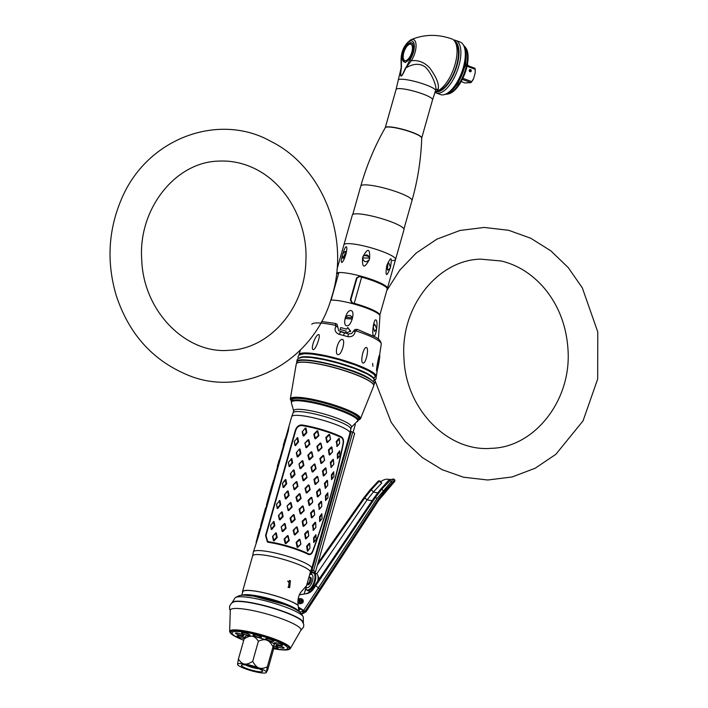 <?xml version="1.0" encoding="UTF-8"?>
<svg xmlns="http://www.w3.org/2000/svg" width="708" height="708" viewBox="0 0 708 708"><rect width="100%" height="100%" fill="white"/><g stroke="black" fill="none" stroke-linecap="round" stroke-linejoin="round"><path stroke-width="1.06" d="M303.316 622.934A37.108 6.248 -164.2 0 0 284.758 612.208A37.108 6.248 -164.2 0 0 232.029 602.756M243.906 595.233A30.002 5.053 15.8 0 1 283.881 603.862A30.002 5.053 15.8 0 1 297.139 610.296M273.607 648.767A28.895 4.867 -164.2 0 0 287.492 648.732A28.895 4.867 -164.2 0 0 273.2 639.828A28.895 4.867 15.8 0 0 231.994 633.032L231.817 630.766M243.729 640.298A28.895 4.867 15.8 0 1 231.994 633.032M244.304 638.448A4.345 0.735 15.8 0 1 239.242 637.2A4.345 0.735 15.8 0 1 237.074 635.908A4.345 0.735 15.8 0 1 243.26 636.979A4.345 0.735 15.8 0 1 244.667 637.589M237.64 634.474A4.345 0.735 15.8 0 1 235.472 633.182A4.345 0.735 15.8 0 1 241.658 634.253A4.345 0.735 15.8 0 1 243.826 635.545A4.345 0.735 15.8 0 1 237.64 634.474M243.738 634.129A4.345 0.735 15.8 0 1 241.57 632.837A4.345 0.735 15.8 0 1 247.756 633.899A4.345 0.735 15.8 0 1 249.924 635.2A4.345 0.735 15.8 0 1 243.738 634.129M255.216 636.297A4.345 0.735 15.8 0 1 253.048 634.996A4.345 0.735 15.8 0 1 259.234 636.067A4.345 0.735 15.8 0 1 261.402 637.359A4.345 0.735 15.8 0 1 255.216 636.297M267.686 640.147A4.345 0.735 15.8 0 1 265.518 638.846A4.345 0.735 15.8 0 1 271.704 639.917A4.345 0.735 15.8 0 1 273.872 641.209A4.345 0.735 15.8 0 1 267.686 640.147M276.377 644.209A4.345 0.735 15.8 0 1 274.208 642.908A4.345 0.735 15.8 0 1 280.403 643.979A4.345 0.735 15.8 0 1 282.572 645.271A4.345 0.735 15.8 0 1 276.377 644.209M277.987 646.935A4.345 0.735 15.8 0 1 275.819 645.634A4.345 0.735 15.8 0 1 282.005 646.705A4.345 0.735 15.8 0 1 284.174 648.006A4.345 0.735 15.8 0 1 277.987 646.935M274.049 646.448A4.345 0.735 15.8 0 1 275.908 647.05A4.345 0.735 15.8 0 1 278.076 648.351A4.345 0.735 15.8 0 1 273.775 647.891M245.225 636.58L245.526 636.288A15.001 2.531 15.8 0 1 252.322 636.288C254.349 636.474 256.367 638.138 258.376 641.271L252.694 661.352C254.765 665.086 256.845 667.272 258.924 667.901A15.001 2.531 15.8 0 1 266.429 672.202A15.001 2.531 15.8 0 1 266.279 672.6A15.001 2.531 15.8 0 1 259.482 672.6A15.001 2.531 15.8 0 1 245.039 668.688A15.001 2.531 15.8 0 1 237.552 664.476A15.001 2.531 15.8 0 1 237.534 664.387A15.001 2.531 15.8 0 1 244.481 663.998A15.001 2.531 15.8 0 1 258.924 667.901C260.951 668.803 263.748 668.44 267.323 666.821L266.279 672.6M257.101 668.007A11.054 1.859 15.8 0 1 262.544 670.954A11.054 1.859 15.8 0 1 257.969 671.538A11.054 1.859 15.8 0 1 246.862 668.591A11.054 1.859 15.8 0 1 241.587 665.024A11.054 1.859 15.8 0 1 257.101 668.007M259.039 668.786A8.682 1.46 15.8 0 1 248.596 666.281A8.682 1.46 -164.2 0 1 245.711 665.016M266.429 672.202L267.695 669.954L273.376 649.873L274.27 644.492L273.005 646.74L267.323 666.821M258.376 641.271C261.96 639.651 264.765 639.297 266.766 640.2C268.863 640.837 270.943 643.014 273.005 646.74M245.375 636.687L244.11 638.935C247.641 636.704 250.375 635.828 252.322 636.288A15.001 2.531 15.8 0 1 266.766 640.2A15.001 2.531 15.8 0 1 274.253 644.413A15.001 2.531 15.8 0 1 274.253 644.422L274.27 644.492M244.11 638.935L238.428 659.015C240.437 662.148 242.455 663.812 244.481 663.998C246.428 664.458 249.163 663.582 252.694 661.352M237.552 664.476L238.428 659.015M280.625 649.652A30.71 5.177 -164.2 0 0 285.89 649.838A30.71 5.177 15.8 0 0 289.501 648.493A30.71 5.177 15.8 0 0 267.925 637.156A30.71 5.177 15.8 0 0 234.012 630.447A30.71 5.177 -164.2 0 0 230.401 631.766A30.71 5.177 -164.2 0 0 237.348 637.412M229.649 631.695L230.286 610.154A36.71 6.186 15.8 0 1 234.622 608.482A36.71 6.186 15.8 0 1 275.421 616.588A36.71 6.186 15.8 0 1 300.927 630.147L290.183 648.82A31.541 5.319 15.8 0 0 269.359 637.182A31.541 5.319 15.8 0 0 233.374 629.908A31.541 5.319 15.8 0 0 229.649 631.695L231.463 634.076L234.472 636.041L242.145 639.643M287.625 581.144A3.549 3.151 -93.3 0 1 288.006 587.206M288.528 587.463L289.262 580.542L290.43 580.719L289.669 587.64L288.528 587.463M350.796 429.26L351.451 426.977A30.002 5.053 -164.2 0 0 330.415 415.906A30.002 5.053 -164.2 0 0 297.236 409.33A30.002 5.053 -164.2 0 0 293.714 410.64L293.085 412.853M350.832 428.844L350.832 428.8A30.002 5.053 -164.2 0 0 328.662 417.791A30.002 5.053 -164.2 0 0 296.608 411.578A30.002 5.053 -164.2 0 0 293.094 412.844M298.909 611.482L298.121 605.225A30.002 5.053 -164.2 0 0 273.022 595.074A30.002 5.053 -164.2 0 0 246.003 590.384A30.002 5.053 -164.2 0 0 242.481 591.693L252.614 555.895A30.002 5.053 15.8 0 1 256.137 554.594A30.002 5.053 15.8 0 1 288.191 560.807A30.002 5.053 15.8 0 1 310.361 571.816L310.396 571.905M298.121 605.225C297.395 598.977 298.803 594.065 302.334 590.507L306.52 585.746L310.449 571.869M304.174 594.003L306.467 585.914M289.413 605.49L289.262 606.03M274.624 600.145L274.607 600.738M242.481 591.693A30.002 5.053 -164.2 0 0 242.587 592.481M294.909 608.243A11.054 9.788 86.7 0 0 298.316 610.871M280.545 602.658A11.054 9.788 -93.3 0 1 280.483 602.039M311.29 571.922A6.319 1.062 -164.2 0 0 315.423 572.064L354.62 433.544A6.319 1.062 -164.2 0 0 352.752 432.181L351.23 431.499L312.033 570.02A3.947 0.664 15.8 0 1 311.272 569.63M350.442 431.084A3.947 0.664 -164.2 0 0 351.23 431.499M315.423 572.064A6.319 1.062 -164.2 0 0 313.547 570.701L312.033 570.02M311.918 571.321L310.98 570.471M241.782 595.322L242.782 591.773A29.683 5 15.8 0 1 285.094 599.074A29.683 5 15.8 0 1 297.935 605.243M298.564 611.234A29.683 5 -164.2 0 0 283.908 603.269A29.683 5 -164.2 0 0 242.207 595.286M299.555 608.446A29.683 5 15.8 0 1 298.696 608.871M299.041 611.013L299.732 608.553M245.738 595.145A29.683 5 15.8 0 1 245.048 594.676M265.987 535.54L295.652 430.712C296.802 427.225 298.82 425.508 301.679 425.561A30.311 5.106 15.8 0 1 341.283 437.562C342.973 438.686 343.53 440.81 342.973 443.943C335.371 481.325 325.291 516.946 312.741 550.797C311.662 553.497 310.21 554.488 308.405 553.771A30.311 5.106 15.8 0 0 268.801 541.77L267.659 541.408L265.987 535.54M309.139 554.019L308.405 553.771L308.122 554.32M339.867 455.748L339.654 450.784L337.371 453.863L337.424 458.66L339.867 455.748M328.459 449.943L329.158 454.793L329.707 455.014L332.512 451.996L331.937 447.137L331.388 446.916L328.459 449.943L329.14 450.129L331.273 447.943L331.831 448.164L331.937 447.137M318.034 450.89L318.689 451.093L322.007 447.66L320.919 443.217L320.264 443.013L316.901 446.474L318.034 450.89L317.653 446.226L317.007 446.102M304.989 442.942L305.865 447.571L306.52 447.73L309.874 444.155L308.847 439.854L308.192 439.686L304.989 442.942L307.812 440.65L308.484 440.819L308.847 439.854M294.431 441.181L294.988 445.527L295.537 445.598L298.555 441.765L297.758 437.721L294.431 441.181L297.758 437.721M333.928 476.714L333.725 471.749L331.441 474.829L331.494 479.626L333.928 476.714M322.529 470.909L323.229 475.758L323.768 475.98L326.574 472.962L325.999 468.103L325.459 467.882L322.529 470.909L323.202 471.094L325.335 468.908L325.892 469.13L325.999 468.103M312.104 471.855L312.759 472.059L316.078 468.625L314.989 464.183L314.334 463.979L310.971 467.439L312.104 471.855L311.715 467.191L311.077 467.068M299.059 463.908L299.926 468.537L300.59 468.696L303.829 465.483L302.918 460.82L302.254 460.651L299.059 463.908L301.882 461.616L302.546 461.784L302.918 460.82M288.501 462.147L289.059 466.492L289.599 466.563L292.625 462.731L291.829 458.687L288.501 462.147L291.829 458.687M327.999 497.68L327.795 492.715L325.503 495.795L325.565 500.591L327.999 497.68M316.591 491.874L317.29 496.724L317.839 496.945L320.644 493.927L320.069 489.069L319.52 488.847L316.591 491.874L317.272 492.06L319.405 489.874L319.963 490.095L320.069 489.069M306.166 492.821L306.829 493.025L310.148 489.591L309.051 485.148L308.396 484.945L305.033 488.405L306.166 492.821L305.785 488.157L305.139 488.033M293.13 484.874L293.997 489.502L294.652 489.662L297.9 486.449L296.979 481.785L296.325 481.617L293.13 484.874L295.944 482.582L296.617 482.75L296.979 481.785M282.563 483.113L283.129 487.458L283.669 487.529L286.696 483.697L285.899 479.652L285.351 479.582L282.563 483.113L285.899 479.652M322.069 518.645L321.857 513.681L319.574 516.76L319.627 521.557L322.069 518.645M310.662 512.84L311.361 517.69L311.909 517.911L314.706 514.893L314.14 510.034L313.591 509.813L310.662 512.84L311.343 513.026L313.476 510.84L314.033 511.061L314.14 510.034M300.236 513.787L300.891 513.99L304.21 510.556L303.121 506.114L302.466 505.91L299.103 509.371L300.236 513.787L299.856 509.123L299.21 508.999M287.191 505.839L288.067 510.468L288.722 510.627L292.077 507.052L291.05 502.751L290.395 502.583L287.191 505.839L290.014 503.547L290.687 503.715L291.05 502.751M276.633 504.078L277.191 508.424L277.731 508.494L280.757 504.662L279.961 500.618L276.633 504.078L279.961 500.618M316.131 539.611L315.927 534.646L313.644 537.726L313.697 542.523L316.131 539.611M304.723 533.805L305.431 538.655L305.971 538.876L308.776 535.859L308.201 531L307.661 530.779L304.723 533.805L305.405 533.991L307.538 531.805L308.095 532.027L308.201 531M294.307 534.752L294.962 534.956L298.28 531.522L297.192 527.079L296.537 526.876L293.174 530.336L294.307 534.752L293.917 530.088L293.28 529.965M281.262 526.805L282.129 531.434L282.793 531.593L286.032 528.38L285.112 523.716L284.457 523.548L281.262 526.805L284.085 524.513L284.749 524.681L285.112 523.716M270.704 525.044L271.261 529.389L271.801 529.46L274.828 525.628L274.031 521.584L270.704 525.044L274.031 521.584M336.273 441.438L337.141 446.491L339.628 443.447L339.371 438.615L338.92 438.402L336.273 441.438L336.928 441.642L338.849 439.447L339.309 439.659L339.371 438.615M306.874 432.685L305.971 428.145L305.36 428.021L302.219 431.791L303.13 435.898L303.75 436.022L306.874 432.685L306.201 432.491L303.918 434.916L303.289 434.8L303.13 435.898M318.857 435.694L317.804 430.942L317.14 430.765L313.75 434.305L314.91 438.641L315.573 438.818L318.857 435.694L318.273 435.482L315.874 437.748L315.184 437.562L314.325 434.402L316.839 431.721L317.52 431.907L317.804 430.942M330.432 439.5L329.609 434.65L328.999 434.429L325.857 437.464L326.769 442.305L327.379 442.527L330.432 439.5L327.795 441.491L327.176 441.27L326.769 442.305M330.344 462.404L331.211 467.457L333.804 464.032L333.441 459.58L332.99 459.368L330.344 462.404M300.944 453.651L300.042 449.111L299.431 448.987L296.289 452.757L297.201 456.864L297.811 456.987L300.944 453.651L300.263 453.456L297.979 455.881L297.36 455.766L297.201 456.864M312.927 456.66L311.874 451.908L311.201 451.731L307.821 455.271L308.971 459.607L309.644 459.784L312.927 456.66L312.343 456.448L309.936 458.713L309.254 458.527L308.502 454.978L310.909 452.686L311.591 452.872L311.874 451.908M324.503 460.465L323.68 455.616L323.069 455.394L319.928 458.43L320.839 463.271L321.45 463.492L324.503 460.465L321.866 462.457L321.237 462.235L320.839 463.271M324.406 483.369L325.282 488.423L327.76 485.378L327.503 480.546L327.052 480.334L324.406 483.369L325.06 483.573L326.981 481.378L327.45 481.59L327.503 480.546M295.006 474.617L294.112 470.077L293.501 469.953L290.351 473.723L291.271 477.829L291.882 477.953L295.006 474.617M306.989 477.626L305.945 472.873L305.272 472.696L301.989 475.856L303.042 480.573L303.714 480.75L306.989 477.626L306.405 477.413L304.006 479.679L303.325 479.493L303.042 480.573M318.573 481.431L317.75 476.581L317.131 476.36L313.989 479.396L314.901 484.237L315.52 484.458L318.573 481.431L315.936 483.422L315.308 483.201L314.901 484.237M318.476 504.335L319.343 509.388L321.83 506.344L321.574 501.512L321.122 501.299L318.476 504.335L319.131 504.538L321.051 502.344L321.512 502.556L321.574 501.512M289.076 495.582L288.174 491.042L287.563 490.918L284.421 494.688L285.333 498.795L285.944 498.919L289.076 495.582L288.404 495.388L286.12 497.812L285.492 497.697L285.333 498.795M301.059 498.591L300.006 493.839L299.334 493.662L295.953 497.202L297.112 501.538L297.776 501.715L301.059 498.591L300.475 498.379L298.068 500.645L297.387 500.459L296.528 497.299L299.041 494.618L299.723 494.804L300.006 493.839M312.635 502.397L311.812 497.547L311.201 497.326L308.06 500.361L308.971 505.202L309.582 505.424L312.635 502.397L309.998 504.388L309.378 504.167L308.732 500.529L308.06 500.361M312.547 525.301L313.414 530.354L315.892 527.31L315.644 522.477L315.184 522.265L312.547 525.301M283.147 516.548L282.244 512.008L281.634 511.884L278.483 515.654L279.403 519.76L280.014 519.884L283.147 516.548L282.465 516.353L280.182 518.778L279.563 518.663L279.403 519.76M295.13 519.557L294.077 514.805L293.404 514.628L290.023 518.168L291.174 522.504L291.846 522.681L295.13 519.557L294.537 519.345L292.139 521.61L291.457 521.424L290.705 517.875L293.112 515.583L293.793 515.769L294.077 514.805M306.706 523.362L305.883 518.513L305.263 518.291L302.13 521.327L303.042 526.168L303.652 526.389L306.706 523.362L304.068 525.354L303.44 525.132L302.803 521.495L302.13 521.327M306.608 546.266L307.476 551.32L309.962 548.275L309.706 543.443L309.254 543.231L306.608 546.266L307.263 546.47L309.184 544.275L309.653 544.487L309.706 543.443M277.209 537.514L276.315 532.974L275.704 532.85L272.553 536.62L273.474 540.726L274.084 540.85L277.209 537.514M289.191 540.523L288.138 535.77L287.475 535.593L284.085 539.133L285.244 543.47L285.917 543.647L289.191 540.523L288.607 540.31L286.209 542.576L285.528 542.39L284.775 538.841L287.174 536.549L287.855 536.735L288.138 535.77M300.767 544.328L299.944 539.478L299.334 539.257L296.192 542.293L297.103 547.134L297.723 547.355L300.767 544.328L298.139 546.319L297.51 546.098L297.103 547.134M259.553 529.053L256.084 542.487A30.311 5.106 -164.2 0 0 256.066 542.611M256.084 542.487L258.438 535.965L288.103 431.137L288.979 426.216L285.545 438.341M259.146 533.947L258.562 534.894M265.084 512.981L264.491 513.928M271.014 492.016L270.421 492.963M276.943 471.05L276.359 471.997M274.713 478.927L274.704 477.838M282.881 450.084L282.288 451.031M259.579 530.106L259.588 528.947M261.243 523.106L261.792 522.283M265.482 508.087L260.641 525.584M260.526 525.964L261.022 525.593M260.916 525.964L259.606 530.053M265.509 509.14L265.527 507.981M267.173 502.14L267.73 501.317M271.412 487.122L266.571 504.618M266.465 504.999L266.951 504.627M266.845 504.999L265.535 509.087M272.394 484.033L271.456 487.015M273.111 481.175L273.66 480.351M273.704 480.245L272.5 483.653M277.35 466.156L278.324 463.067M273.686 480.272L277.377 467.209M277.386 466.041L279.589 459.386M279.633 459.28L278.819 462.696M278.713 463.067L277.403 467.156M283.28 445.19L284.262 442.102M279.616 459.306L283.315 446.244M283.315 445.075L285.528 438.42M285.563 438.314L284.749 441.73M284.643 442.102L283.342 446.19M252.606 555.93L253.393 551.983A30.311 5.106 15.8 0 1 253.411 551.913A30.311 5.106 15.8 0 1 283.129 555.019A30.311 5.106 15.8 0 1 311.777 568.126L350.044 432.907A30.311 5.106 -164.2 0 0 321.582 419.853A30.311 5.106 -164.2 0 0 291.696 416.631A30.311 5.106 -164.2 0 0 291.669 416.693L289.165 425.588M295.634 430.783L295.227 430.676C296.493 426.809 298.696 424.906 301.856 424.959A30.311 5.106 15.8 0 1 341.46 436.969L341.176 437.509M295.227 430.676L265.571 535.505L267.376 541.974L268.633 542.363A30.311 5.106 15.8 0 1 308.237 554.373C310.228 555.16 311.803 554.063 312.971 551.072C325.423 517.132 335.521 481.44 343.265 444.005C343.911 440.553 343.309 438.208 341.46 436.969M308.237 554.373L309.042 554.647M253.411 551.913L258.588 535.903L288.245 431.075L289.13 425.685A30.311 5.106 -164.2 0 0 289.165 426.145M265.571 535.505L266.084 535.593M339.654 450.784L339.628 451.846L337.973 454.085L337.371 453.863M339.628 451.846L339.867 455.633L337.424 458.66M337.265 454.244L337.973 454.085M337.858 454.465L337.973 457.687M328.353 450.315L329.025 450.518L329.618 453.775L329.158 454.793M329.707 455.014L330.176 454.005L329.618 453.775M330.176 454.005L332.512 451.996M332.344 451.43L331.831 448.164M331.388 446.916L331.273 447.943M318.689 451.093L319.051 450.04L321.405 447.819L321.901 448.031M322.007 447.66L321.405 447.819M321.512 447.429L320.919 443.217M320.264 443.013L320.034 443.996L320.697 444.199M320.034 443.996L317.653 446.226M319.051 450.04L318.379 449.828M316.901 446.474L317.538 446.615M304.882 443.314L306.095 446.456L305.865 447.571M306.52 447.73L306.768 446.624L306.095 446.456M306.768 446.624L309.122 444.305L309.759 444.518M309.874 444.155L309.122 444.305M309.237 443.925L308.484 440.819M308.192 439.686L307.812 440.65M294.324 441.553L294.988 445.527M295.537 445.598L295.643 444.491L297.776 441.969L298.449 442.137M298.555 441.765L297.776 441.969M297.882 441.58L297.298 438.65M295.643 444.491L295.094 444.412M297.218 437.65L296.749 438.571M333.725 471.749L333.698 472.811L332.034 475.05L331.441 474.829M333.698 472.811L333.937 476.599L331.494 479.626M331.335 475.21L332.034 475.05M331.928 475.431L332.043 478.652M322.423 471.28L323.096 471.484L323.689 474.741L323.229 475.758M323.768 475.98L324.246 474.971L323.689 474.741M324.246 474.971L326.574 472.962M326.415 472.395L325.892 469.13M325.459 467.882L325.335 468.908M314.334 463.979L311.715 467.191M314.095 464.961L314.768 465.165L315.582 468.395L313.113 471.006L312.449 470.793M310.971 467.439L311.609 467.581M298.953 464.28L300.165 467.422L299.926 468.537M300.59 468.696L300.838 467.59L300.165 467.422M300.838 467.59L303.192 465.271L303.829 465.483M303.936 465.121L303.192 465.271M303.298 464.89L302.546 461.784M302.254 460.651L301.882 461.616M288.395 462.519L289.059 466.492M289.599 466.563L289.714 465.457L291.838 462.935L292.519 463.103M292.625 462.731L291.838 462.935M291.953 462.545L291.369 459.616M289.714 465.457L289.165 465.377M291.289 458.616L290.811 459.536M327.795 492.715L327.76 493.777L326.105 496.016L325.503 495.795M327.76 493.777L327.999 497.565L325.565 500.591M325.397 496.175L326.105 496.016M325.999 496.397L326.105 499.618M316.485 492.246L317.157 492.449L317.75 495.706L317.29 496.724M317.839 496.945L318.308 495.936L317.75 495.706M318.308 495.936L320.644 493.927M320.476 493.361L319.963 490.095M319.52 488.847L319.405 489.874M306.829 493.025L307.184 491.971L309.538 489.75L310.042 489.963M310.148 489.591L309.538 489.75M309.644 489.361L309.051 485.148M308.396 484.945L308.166 485.927L308.838 486.13M308.166 485.927L305.785 488.157M307.184 491.971L306.511 491.759M305.033 488.405L305.679 488.547M293.015 485.245L294.236 488.387L293.997 489.502M294.652 489.662L294.9 488.555L294.236 488.387M294.9 488.555L297.254 486.237L297.9 486.449M298.006 486.086L297.254 486.237M297.369 485.856L296.617 482.75M296.325 481.617L295.944 482.582M282.457 483.484L283.129 487.458M283.669 487.529L283.784 486.423L285.908 483.9L286.59 484.068M286.696 483.697L285.908 483.9M286.014 483.511L285.43 480.582M283.784 486.423L283.227 486.343M285.351 479.582L284.881 480.502M321.857 513.681L321.83 514.743L320.175 516.982L319.574 516.76M321.83 514.743L322.069 518.53L319.627 521.557M319.467 517.141L320.175 516.982M320.06 517.362L320.175 520.584M310.555 513.212L311.228 513.415L311.821 516.672L311.361 517.69M311.909 517.911L312.378 516.902L311.821 516.672M312.378 516.902L314.706 514.893M314.547 514.318L314.033 511.061M313.591 509.813L313.476 510.84M300.891 513.99L301.245 512.937L303.608 510.716L304.104 510.928M304.21 510.556L303.608 510.716M303.714 510.326L303.121 506.114M302.466 505.91L302.236 506.893L302.9 507.096M302.236 506.893L299.856 509.123M301.245 512.937L300.581 512.725M299.103 509.371L299.741 509.512M287.085 506.211L288.298 509.353L288.067 510.468M288.722 510.627L288.97 509.521L288.298 509.353M288.97 509.521L291.324 507.202L291.962 507.415M292.077 507.052L291.324 507.202M291.439 506.822L290.687 503.715M290.395 502.583L290.014 503.547M276.527 504.45L277.191 508.424M277.731 508.494L277.846 507.388L279.979 504.866L280.651 505.034M280.757 504.662L279.979 504.866M280.085 504.477L279.501 501.547M277.846 507.388L277.297 507.309M279.421 500.547L278.952 501.468M315.927 534.646L315.892 535.708L314.237 537.947L313.644 537.726M315.892 535.708L316.14 539.496L313.697 542.523M313.538 538.107L314.237 537.947M314.131 538.328L314.246 541.549M304.617 534.177L305.298 534.381L305.891 537.638L305.431 538.655M305.971 538.876L306.449 537.868L305.891 537.638M306.449 537.868L308.776 535.859M308.617 535.283L308.095 532.027M307.661 530.779L307.538 531.805M296.537 526.876L293.917 530.088M296.298 527.858L296.971 528.062L297.785 531.292L295.316 533.903L294.652 533.69M293.174 530.336L293.811 530.478M281.156 527.177L282.368 530.319L282.129 531.434M282.793 531.593L283.041 530.487L282.368 530.319M283.041 530.487L285.395 528.168L286.032 528.38M286.138 528.018L285.395 528.168M285.501 527.787L284.749 524.681M284.457 523.548L284.085 524.513M270.598 525.416L271.261 529.389M271.801 529.46L271.916 528.354L274.04 525.832L274.722 526M274.828 525.628L274.04 525.832M274.155 525.442L273.571 522.513M271.916 528.354L271.368 528.274M273.492 521.513L273.014 522.433M336.167 441.81L336.822 442.031L337.194 445.288L336.689 446.279M337.141 446.491L337.663 445.5L337.194 445.288M337.663 445.5L339.628 443.447M339.601 442.907L339.309 439.659M338.92 438.402L338.849 439.447M302.219 431.791L305.36 428.021M304.944 428.959L305.564 429.075L306.201 432.491M305.971 428.145L305.564 429.075M302.599 431.8L303.289 434.8M303.918 434.916L303.75 436.022M318.963 435.323L318.379 435.093L317.52 431.907M315.573 438.818L315.874 437.748M330.539 439.119L329.609 434.65M328.999 434.429L328.822 435.429L329.45 435.65M328.822 435.429L326.53 437.632L325.857 437.464M325.751 437.845L326.53 437.632M326.423 438.022L327.176 441.27M327.379 442.527L327.795 441.491M330.238 462.775L330.884 462.997L331.264 466.253L330.76 467.245M331.211 467.457L331.725 466.466L331.264 466.253M331.725 466.466L333.689 464.413M333.663 463.873L333.441 459.58M330.884 462.997L332.919 460.412L333.38 460.625M296.289 452.757L299.431 448.987M299.015 449.925L299.634 450.04L300.263 453.456M300.042 449.111L299.634 450.04M296.67 452.766L297.36 455.766M297.979 455.881L297.811 456.987M313.033 456.288L312.449 456.058L311.591 452.872M309.644 459.784L309.936 458.713M324.609 460.085L323.68 455.616M323.069 455.394L322.892 456.395L323.521 456.616M322.892 456.395L320.6 458.598L319.928 458.43M319.821 458.811L320.6 458.598M320.494 458.988L321.237 462.235M321.45 463.492L321.866 462.457M325.282 488.423L327.76 485.378M325.795 487.431L325.06 483.573M327.733 484.838L327.45 481.59M327.052 480.334L326.981 481.378M290.351 473.723L293.501 469.953M293.077 470.891L293.705 471.006L294.44 474.041L292.05 476.847L291.43 476.732L291.271 477.829M294.112 470.077L293.705 471.006M290.74 473.732L291.43 476.732M292.05 476.847L291.882 477.953M307.095 477.254L305.652 473.838L305.945 472.873M301.882 476.236L302.466 476.334L304.971 473.652L305.652 473.838M302.466 476.334L303.325 479.493M303.714 480.75L304.006 479.679M318.68 481.051L317.75 476.581M317.131 476.36L316.963 477.36L317.582 477.581M316.963 477.36L314.671 479.564L313.989 479.396M313.883 479.776L314.671 479.564M314.556 479.953L315.308 483.201M315.52 484.458L315.936 483.422M318.37 504.707L319.016 504.928L319.397 508.185L318.892 509.176M319.343 509.388L319.866 508.397L319.397 508.185M319.866 508.397L321.83 506.344M321.804 505.804L321.512 502.556M321.122 501.299L321.051 502.344M287.563 490.918L287.147 491.856L287.767 491.971L288.404 495.388M288.174 491.042L287.767 491.971M287.147 491.856L284.527 494.317M284.421 494.688L284.917 494.308M284.802 494.697L285.492 497.697M286.12 497.812L285.944 498.919M301.166 498.22L300.581 497.99L299.723 494.804M297.776 501.715L298.068 500.645M312.741 502.016L311.812 497.547M311.201 497.326L311.024 498.326L311.653 498.547M311.024 498.326L308.732 500.529M309.582 505.424L309.998 504.388M312.44 525.672L313.086 525.894L313.467 529.141L312.963 530.142M313.414 530.354L313.927 529.363L313.467 529.141M313.927 529.363L315.892 527.31M315.865 526.77L315.644 522.477M313.086 525.894L315.122 523.309L315.582 523.522M281.634 511.884L281.218 512.822L281.837 512.937L282.465 516.353M282.244 512.008L281.837 512.937M281.218 512.822L278.589 515.282M278.483 515.654L278.979 515.274M278.872 515.663L279.563 518.663M280.182 518.778L280.014 519.884M295.236 519.185L294.652 518.955L293.793 515.769M291.846 522.681L292.139 521.61M306.812 522.982L305.883 518.513M305.263 518.291L305.095 519.291L305.723 519.513M305.095 519.291L302.803 521.495M303.652 526.389L304.068 525.354M307.476 551.32L309.962 548.275M307.998 550.328L307.263 546.47M309.936 547.735L309.653 544.487M309.254 543.231L309.184 544.275M275.704 532.85L275.279 533.788L275.908 533.903L276.536 537.319L274.253 539.744L273.624 539.629L273.474 540.726M276.315 532.974L275.908 533.903M275.279 533.788L272.66 536.248M272.553 536.62L273.049 536.239M272.943 536.629L273.624 539.629M274.253 539.744L274.084 540.85M289.298 540.151L288.714 539.921L287.855 536.735M285.917 543.647L286.209 542.576M300.882 543.948L299.944 539.478M299.334 539.257L299.157 540.257L299.785 540.478M299.157 540.257L296.873 542.461L296.192 542.293M296.086 542.673L296.873 542.461M296.758 542.85L297.51 546.098M297.723 547.355L298.139 546.319M257.818 536.345L257.199 538.514M262.836 519.769L262.854 520.858M263.349 518.619L263.677 517.911M263.748 515.38L263.137 517.548M264.111 516.362L264.252 515.433M268.774 498.804L268.783 499.892M269.279 497.653L269.606 496.945M269.677 494.414L269.067 496.582M270.04 495.396L270.182 494.467M275.217 476.688L275.536 475.98M275.616 473.448L274.996 475.617M275.978 474.431L276.111 473.502M280.634 456.872L280.651 457.961M281.147 455.722L281.474 455.014M281.545 452.483L280.934 454.651M281.908 453.474L282.049 452.536M286.572 435.907L286.581 436.995M287.076 434.756L287.404 434.048M287.475 431.517L286.864 433.685M287.846 432.508L287.979 431.57M279.041 460.209L278.439 462.687M284.979 439.243L284.368 441.721M252.597 555.966A30.002 5.053 -164.2 0 1 281.51 558.824A30.002 5.053 -164.2 0 1 310.361 571.816L311.777 568.126M350.044 432.907L350.832 428.8A30.002 5.053 15.8 0 0 322.352 415.915A30.002 5.053 15.8 0 0 293.103 412.817L291.696 416.631M309.051 576.79L309.414 576.923A3.947 1.708 110.5 0 1 309.856 580.516A3.947 1.708 110.5 0 1 306.909 584.365M310.184 591.472A9.47 4.098 110.5 0 1 309.732 591.366L307.405 590.499A9.47 4.098 110.5 0 0 315.104 581.374A9.47 4.098 110.5 0 0 314.033 572.745L316.361 573.622A9.47 4.098 -69.5 0 1 317.688 575.1A9.47 4.098 -69.5 0 1 317.697 581.188M308.192 584.781A9.47 4.098 110.5 0 1 308.52 583.259M310.892 577.578A9.47 4.098 -69.5 0 0 310.131 578.949M308.847 582.79L310.086 583.073M306.086 587.259A7.107 3.071 110.5 0 0 312.467 580.861A7.107 3.071 -69.5 0 0 309.564 574.976M307.316 584.286A3.947 1.708 -69.5 0 0 309.139 584.268A3.947 1.708 -69.5 0 0 311.007 580.941A3.947 1.708 -69.5 0 0 309.892 577.383M299.183 600.34A2.372 2.097 -93.3 0 1 303.183 601.835A2.372 2.097 -93.3 0 1 299.183 600.34M300.183 600.711A1.186 1.053 86.7 0 0 302.183 601.464A1.186 1.053 86.7 0 0 300.183 600.711M299.245 594.915A6.319 5.593 -93.3 0 1 299.396 594.888L305.104 593.853A12.629 11.186 86.7 0 0 312.237 589.189L374.435 497.335L375.541 497.273L315.777 585.587L320.273 589.755L378.63 500.406L306.369 611.287L305.962 611.792L298.254 607.03M304.174 611.269L305.962 611.792L304.174 612.907L303.44 612.066L304.174 611.269L303.289 611.677L304.174 610.314M301.608 613.978A3.159 0.504 -21.4 0 0 303.838 613.075L304.174 612.907M303.767 610.827L302.643 612.668A30.002 8.894 -146.9 0 0 303.095 611.314L376.957 498.582L391.188 481.679L376.957 498.582L318.414 587.808M303.502 610.685L298.431 607.809M305.254 610.995L378.063 499.467A1.575 0.504 33.1 0 1 378.638 500.397L393.515 482.776C395.02 481.387 395.321 480.298 394.418 479.502L393.356 478.953A30.002 10.452 -138 0 1 388.099 479.254C385.471 478.944 382.807 479.962 380.09 482.307M378.063 499.467L384.046 491.679A1.575 0.593 42 0 1 384.471 492.803A32.364 11.284 42 0 1 384.302 492.998L393.515 482.776M315.777 585.587L313.334 589.127A12.629 11.186 -93.3 0 1 306.201 593.791M301.095 598.72A2.602 2.31 86.7 0 0 298.528 602.827A2.602 2.31 86.7 0 0 301.369 603.446M305.104 593.853L299.298 594.791M300.528 603.331A2.602 2.31 -93.3 0 1 299.865 603.703M299.581 598.649A2.602 2.31 -93.3 0 1 300.281 598.933M301.157 599.906A2.602 2.31 -93.3 0 1 301.289 602.269M300.661 609.075L299.519 609.296M306.104 589.419L304.989 591.127M316.759 573.825L367.151 499.848L373.452 491.927A30.002 10.452 -138 0 0 377.638 492.83M303.466 610.659L302.98 610.898A3.159 0.504 158.6 0 1 299.696 612.101M281.616 603.039A6.319 5.593 -93.3 0 1 281.536 602.411M285.749 603.977A2.602 2.31 86.7 0 0 287.041 604.49M310.237 573.984L311.635 571.993M318.016 562.913L363.691 497.945L364.788 497.883L317.299 565.427M312.564 572.161L312.139 572.772M374.435 497.335L380.683 489.175L381.789 489.113L375.541 497.273L376.957 498.582M363.691 497.945L370.187 489.777L371.284 489.715L364.788 497.883M381.789 489.113L380.736 489.122L388.533 480.458L390.205 480.413L391.188 481.679L393.356 478.953M383.081 490.635L381.842 489.06L390.205 480.413M371.346 489.653L370.24 489.724L378.32 481.042L379.417 480.98L371.302 489.697L373.399 491.989M379.851 480.865L381.789 482.971L373.452 491.927M384.046 491.679L392.108 482.732C394.126 480.67 394.71 479.608 393.86 479.528M372.24 500.591A30.002 8.894 33.1 0 1 367.195 499.795A30.002 8.894 -146.9 0 0 372.24 500.591M301.396 613.721A30.002 8.894 -146.9 0 0 302.643 612.668M348.787 334.026A32.364 5.452 -164.2 0 0 340.229 331.725M330.724 300.13A27.24 4.593 15.8 0 1 360.124 305.865A27.24 4.593 15.8 0 1 379.966 315.883L378.391 339.026M351.062 310.626C355.664 311.219 350.938 327.344 346.61 325.68C342.07 325.282 346.469 309.201 351.062 310.626M375.93 319.928C378.444 320.653 376.09 337.672 373.709 335.804C371.47 335.061 373.709 318.458 375.93 319.928M346.124 333.061L345.716 332.68L346.124 333.043L350.681 331.096L347.708 327.494L346.708 329.167A32.276 5.443 -164.2 0 0 340.681 327.6L340.123 329.539A32.347 5.452 15.8 0 1 346.159 331.096L345.708 332.663L346.159 331.114M345.407 317.202L345.3 318.511L352.248 319.051L352.363 317.759L345.407 317.202M352.389 318.166A3.549 3.496 -6.7 0 0 345.38 318.963M373.151 326.866L374.532 331.415L376.7 328.901L374.762 324.255L373.151 326.866M340.123 329.556L340.681 327.618A32.205 5.425 15.8 0 1 346.708 329.176L347.708 327.512L350.549 331.592M336.548 273.651A26.842 4.522 15.8 0 1 338.681 273.306L331.264 299.511A26.842 4.522 -164.2 0 0 330.919 299.537M379.771 315.299A26.842 4.522 -164.2 0 0 354.239 303.369A6.319 1.062 15.8 0 1 352.221 302.75L350.867 299.741L357.009 278.032L359.637 276.545A6.319 1.062 -164.2 0 0 361.655 277.164A26.842 4.522 15.8 0 1 387.188 289.085L379.771 315.299M359.089 276.509L356.505 277.987L350.354 299.705L351.672 302.714A7.107 1.195 -164.2 0 0 354.23 303.511L354.266 303.378M347.07 243.649A26.842 4.522 15.8 0 1 376.753 249.535A26.842 4.522 15.8 0 1 395.577 259.438A26.842 4.522 -164.2 0 0 376.753 249.535A26.842 4.522 -164.2 0 0 347.07 243.649A26.842 4.522 -164.2 0 0 343.92 244.818A26.842 4.522 15.8 0 1 347.07 243.649M342.699 254.225C344.088 249.57 345.265 247.065 346.203 246.72C347.106 247.119 347.017 249.561 345.946 254.039C346.265 250.544 345.185 250.605 342.699 254.225L342.398 255.269C342.796 259.039 343.884 258.978 345.654 255.084L345.946 254.039M345.654 255.084C344.115 259.677 342.814 262.128 341.752 262.447C340.973 262.11 341.185 259.721 342.398 255.269M387.196 288.687A26.842 4.522 -164.2 0 0 387.391 288.342A26.842 4.522 -164.2 0 0 368.576 278.439A26.842 4.522 -164.2 0 0 338.893 272.553A26.842 4.522 -164.2 0 0 336.627 272.952M362.85 256.809C367.85 247.65 370.107 248.26 369.611 258.641C368.417 254.411 366.16 253.809 362.85 256.809L362.558 258.677M369.319 259.686C364.301 268.757 362.054 268.146 362.558 257.862C363.77 262.243 366.027 262.854 369.319 259.686L369.611 257.845M386.78 265.633L387.701 270.111L390.17 268.182L390.471 267.137L388.851 263.102L386.78 265.633M386.957 265.128C391.09 256.11 392.267 256.774 390.471 267.137M390.17 268.182C386.462 277.271 385.294 276.607 386.656 266.173M369.638 258.119L362.735 257.907L362.602 258.96M386.71 269.252L387.71 267.243L387.736 263.642M368.912 256.588A26.842 4.522 15.8 0 1 365.08 255.464A26.842 4.522 -164.2 0 0 368.912 256.588M369.151 259.995L366.301 261.801M346.026 251.729L343.132 257.933L345.318 255.995M342.973 258.447L343.132 257.933M358.151 419.508A34.736 5.85 -164.2 0 0 353.85 414.065A34.736 5.85 -164.2 0 0 314.812 400.737A34.736 5.85 -164.2 0 0 291.917 400.763M368.151 380.364A40.259 6.788 15.8 0 1 373.736 385.887L360.407 418.915A36.453 6.142 15.8 0 0 355.434 413.702A36.453 6.142 15.8 0 0 316.14 400.082A36.453 6.142 15.8 0 0 290.307 399.082L296.254 363.965A40.259 6.788 15.8 0 1 325.441 365.478A40.259 6.788 15.8 0 1 368.151 380.364M298.077 360.938A39.71 6.691 15.8 0 1 328.813 363.815A39.71 6.691 15.8 0 1 368.372 377.895M373.736 385.205A40.188 6.77 -164.2 0 0 368.125 380.205A40.188 6.77 -164.2 0 0 326.892 365.673A40.188 6.77 -164.2 0 0 296.617 363.381M376.081 376.992A40.179 6.77 -164.2 0 0 376.293 376.576A40.179 6.77 -164.2 0 0 370.709 371.072A40.179 6.77 -164.2 0 0 328.087 356.212A40.179 6.77 -164.2 0 0 298.962 354.699A40.179 6.77 -164.2 0 0 298.926 355.159M308.06 353.717L308.396 353.018M326.22 355.797L326.016 356.416M331.468 357.682L331.636 357.053M352.265 363.151L352.097 363.788M351.522 366.903L351.478 367.355M357.106 365.62L357.274 364.974M372.151 371.93L372.116 372.806M373.364 373.7L373.718 373.001M376.603 370.859C375.957 370.523 378.798 355.106 379.585 355.071C380.55 355.097 377.435 372.072 376.603 370.859L376.514 370.328M357.221 329.362A3.159 0.841 -71.5 0 1 357.336 329.37A3.159 0.841 -71.5 0 1 357.452 329.45L355.204 331.397C354.504 335.353 352.062 337.123 347.876 336.698A37.931 6.39 -164.2 0 0 343.415 335.45A37.931 6.39 -164.2 0 0 338.973 334.3C335.265 332.565 334.22 329.857 335.84 326.167L335.318 323.468A3.159 1.248 101.6 0 1 335.512 323.468A3.159 1.248 101.6 0 1 335.672 323.529M305.493 352.911L305.378 353.655M366.363 347.495C369.364 347.849 365.859 364.531 362.877 362.992C360.133 362.284 363.195 347.106 366.363 347.495M342.247 339.397C345.982 339.53 341.548 355.867 337.849 354.584C334.22 354.044 338.052 339.176 342.247 339.397M318.52 334.565C321.344 334.043 315.856 350.133 313.21 349.566C310.343 349.646 315.149 335.034 318.52 334.565M335.84 323.653L337.043 324.229L338.743 330.778L348.424 333.937L351.655 333.539L354.947 329.468L357.345 329.397M374.019 378.638A39.002 6.567 -164.2 0 0 344.097 364.443A39.002 6.567 -164.2 0 0 303.705 356.77A39.002 6.567 -164.2 0 0 299.811 357.637M304.555 353.779A39.002 6.567 15.8 0 1 352.203 363.85A39.002 6.567 15.8 0 1 373.355 377.966M303.582 357.221A39.002 6.567 15.8 0 1 350.124 366.912A39.002 6.567 15.8 0 1 373.019 381.169M411.994 200.541A26.603 4.487 15.8 0 0 393.338 190.726A26.603 4.487 15.8 0 0 363.921 184.894A26.603 4.487 -164.2 0 0 360.797 186.054C366.594 165.61 374.744 146.167 385.249 127.723A18.966 3.195 15.8 0 1 387.426 127.024A18.966 3.195 15.8 0 1 408.038 131.06A18.966 3.195 15.8 0 1 421.729 138.042C421.012 159.256 417.773 180.089 411.994 200.541L403.941 228.994M405.516 67.844C401.064 78.668 399.71 78.553 401.445 67.499L401.401 60.109A12.186 5.266 110.5 0 1 406.268 44.312A12.186 5.266 110.5 0 1 414.047 43.657A12.186 5.266 110.5 0 1 410.189 59.383L405.826 67.95C401.091 78.889 399.542 78.783 401.206 67.641A2.372 0.735 11.5 0 1 401.445 67.499M405.073 62.145A10.266 4.434 -69.5 0 0 412.578 52.144A10.266 4.434 -69.5 0 0 410.578 42.675A10.266 4.434 -69.5 0 0 403.073 52.684A10.266 4.434 -69.5 0 0 405.073 62.145M401.179 61.561A2.372 1.655 -7.5 0 1 401.055 61.171L401.206 67.641L396.091 89.429L385.276 127.67A18.948 3.195 -164.2 0 0 385.267 127.697M396.091 89.429A18.948 3.195 -164.2 0 1 398.321 88.606A18.948 3.195 15.8 0 1 419.278 92.757A18.948 3.195 15.8 0 1 432.561 99.748L435.659 90.509C437.411 87.279 431.322 72.189 424.897 66.729C419.579 63.154 413.215 63.561 405.826 67.95L411.286 60.72A2.372 1 -146.6 0 1 410.189 59.383M421.729 138.016A18.948 3.195 -164.2 0 0 421.738 137.989A18.948 3.195 -164.2 0 0 408.454 130.998A18.948 3.195 -164.2 0 0 387.497 126.847A18.948 3.195 -164.2 0 0 385.276 127.67M451.899 38.967A28.028 12.107 110.5 0 1 454.987 64.649A28.028 12.107 110.5 0 1 436.942 91.252L438.119 89.297C439.341 84.429 436.571 77.349 429.809 68.074C424.596 62.357 418.428 59.906 411.286 60.72A14.027 6.062 110.5 0 0 416.074 45.392A14.027 6.062 110.5 0 0 410.906 39.754L410.906 39.754C424.136 34.223 437.792 33.966 451.881 38.958M435.314 91.518L436.942 91.252L434.978 91.96M438.119 89.297A2.354 2.106 18.7 0 0 435.659 90.509A19.443 3.275 15.8 0 0 421.508 83.349A19.443 3.275 15.8 0 0 400.498 79.252A19.443 3.275 -164.2 0 0 398.206 80.154M410.906 39.754C404.224 44.507 400.94 51.64 401.055 61.171A2.372 1.655 -7.5 0 1 401.401 60.109M455.757 43.223A26.054 11.257 110.5 0 1 455.049 70.065A26.054 11.257 110.5 0 1 437.978 90.792M392.418 260.606A26.842 4.522 -164.2 0 0 395.577 259.438L404.002 229.631A26.842 4.522 15.8 0 0 385.187 219.728A26.842 4.522 15.8 0 0 355.505 213.851A26.842 4.522 15.8 0 0 352.354 215.02L336.99 269.297M461.165 81.553L464.97 82.978L470.979 82.632A9.947 4.301 -69.5 0 0 471.395 82.101A9.947 4.301 -69.5 0 0 471.749 81.615L462.855 78.287M470.979 82.632L462.315 79.393M471.395 82.101L472.05 81.234A8.071 3.487 -69.5 0 0 473.625 78.544L475.201 72.791A8.071 3.487 -69.5 0 0 475.201 72.756M471.749 81.615L473.625 78.544M475.201 72.791A8.071 3.487 -69.5 0 1 475.174 73.057L475.227 69.304L467.023 66.233M471.254 71.021A1.186 1.053 86.7 0 0 469.254 70.269A1.186 1.053 86.7 0 0 471.254 71.021M475.227 69.304A9.947 4.301 -69.5 0 0 475.024 68.331L467.2 65.41M470.289 70.127A8.071 3.487 -69.5 0 0 469.475 71.189M445.996 94.226A26.054 11.257 110.5 0 0 446.58 94.226A26.054 11.257 -69.5 0 0 447.721 94.058A26.054 11.257 -69.5 0 0 464.121 73.455A26.054 11.257 -69.5 0 0 465.253 47.153A26.054 11.257 -69.5 0 0 464.067 45.896M441.102 90.544A26.054 11.257 110.5 0 1 440.801 89.854M457.271 45.79A26.054 11.257 110.5 0 1 457.952 45.462M442.128 89.898A25.417 10.983 110.5 0 1 441.872 89.235M457.678 46.958A25.417 10.983 110.5 0 1 458.306 46.622M447.721 94.058L448.801 93.801A25.417 10.983 -69.5 0 0 464.793 73.712A25.417 10.983 -69.5 0 0 465.899 48.055L465.253 47.153M457.864 59.702A10.735 4.637 110.5 0 1 458.324 59.826M458.377 51.135A3.549 1.531 110.5 0 1 458.908 50.303M458.846 55.888A3.549 1.531 110.5 0 1 458.324 56.012M434.995 92.341A28.028 12.107 -69.5 0 0 436.075 92.89A28.028 12.107 -69.5 0 0 438.367 93.226A28.028 12.107 110.5 0 0 458.103 68.402A28.028 12.107 110.5 0 0 455.704 40.391A28.028 12.107 110.5 0 0 453.651 40.055M436.066 91.757A27.081 11.7 -69.5 0 0 437.234 91.81A27.081 11.7 -69.5 0 0 456.094 68.446A27.081 11.7 -69.5 0 0 454.509 40.993M455.97 42.073A28.028 12.107 -69.5 0 0 455.332 42.303M437.048 91.208A28.028 12.107 -69.5 0 0 437.385 91.801M436.075 92.89L440.509 94.553A28.028 12.107 -69.5 0 0 442.801 94.881A28.028 12.107 110.5 0 0 444.022 94.695A28.028 12.107 110.5 0 0 461.66 72.543A28.028 12.107 110.5 0 0 462.89 44.241A28.028 12.107 110.5 0 0 460.129 42.046L455.704 40.391M456.235 43.834A27.081 11.7 110.5 0 1 457.058 43.515M462.89 44.241L463.846 45.578A27.081 11.7 110.5 0 1 462.669 72.915A27.081 11.7 110.5 0 1 445.624 94.323L444.022 94.695M438.659 90.659A26.683 11.532 -69.5 0 0 439.137 91.429M439.553 91.279A26.205 11.319 110.5 0 1 439.057 90.562M470.006 69.49A1.186 1.053 -93.3 0 1 470.139 71.818M469.696 71.34A0.708 0.628 86.7 0 0 470.077 69.995A0.708 0.628 86.7 0 0 469.696 71.34M468.422 65.862L467.262 65.092M468.43 65.729L467.386 64.472M303.281 617.031L303.351 623.031A37.108 6.248 15.8 0 0 284.828 611.951A37.108 6.248 -164.2 0 0 231.95 602.818L235.162 597.756C241.826 593.64 243.251 595.393 253.632 596.145L284.306 604.375C290.74 606.747 295.652 609.145 299.033 611.579C299.926 611.677 301.343 613.491 303.281 617.031A35.604 6 15.8 0 0 285.528 607.075A35.604 6 -164.2 0 0 235.162 597.756M241.49 639.368A31.108 5.239 15.8 0 1 233.667 630.315A31.108 5.239 15.8 0 1 274.359 639.324A31.108 5.239 15.8 0 1 286.227 649.971A31.108 5.239 15.8 0 1 276.076 649.156M357.469 421.596A34.515 5.814 -164.2 0 0 326.184 406.073A34.515 5.814 -164.2 0 0 291.404 402.896L291.395 401.445A34.736 5.85 15.8 0 1 326.415 405.268A34.736 5.85 15.8 0 1 358.239 420.357L351.38 427.225M352.752 432.181L313.547 570.701M301.856 424.959L301.723 425.57M268.668 542.381L268.801 541.77M319.069 579.171A7.045 3.044 -69.5 0 0 318.786 577.852L317.688 575.1M309.697 574.524A9.08 3.921 110.5 0 1 314.237 573.648A9.08 3.921 110.5 0 1 314.343 581.171A9.08 3.921 110.5 0 1 309.9 588.95A9.08 3.921 110.5 0 1 305.714 588.56M320.273 589.755L305.998 611.659M391.188 481.679L392.108 482.732A1.575 0.593 42 0 1 392.542 483.856M312.237 589.189L313.334 589.127M364.762 497.928L367.151 499.848M354.805 424.057A3.947 0.664 15.8 0 1 355.292 424.561L355.027 423.853M361.655 277.164L354.239 303.369M291.457 401.232A35.683 6.009 15.8 0 1 313.007 400.179A35.683 6.009 15.8 0 1 354.628 414.189A35.683 6.009 15.8 0 1 358.301 420.154M296.882 362.036A40.188 6.77 15.8 0 1 326.007 363.549A40.188 6.77 15.8 0 1 368.638 378.408A40.188 6.77 15.8 0 1 374.213 383.922C375.205 383.249 373.293 381.249 368.479 377.93C350.451 366.496 293.572 354.929 296.882 362.036L296.448 363.576M355.407 330.716A36.143 6.089 15.8 0 1 376.231 339.256A36.143 6.089 15.8 0 1 381.285 343.955L376.293 376.576M311.794 324.299A36.143 6.089 15.8 0 1 336.052 325.485M353.221 331.415L355.204 331.397M348.363 333.999L347.876 336.698M344.513 332.919L343.415 335.45M340.672 331.928L338.973 334.3M337.964 327.291L335.84 326.167M405.498 60.649A8.682 3.752 -69.5 0 0 411.844 52.18A8.682 3.752 -69.5 0 0 410.153 44.179A8.682 3.752 -69.5 0 0 403.799 52.64A8.682 3.752 -69.5 0 0 405.498 60.649M287.492 648.732L288.829 646.9M290.183 648.82L286.386 649.988L275.377 649.05M234.286 601.694L231.481 603.181L229.666 606.021L229.525 608.544L230.215 610.526M300.794 630.501L303.626 626.943L303.759 624.412L301.953 620.836M293.643 410.888L291.404 402.896M291.829 399.914L291.395 401.445M358.673 418.826L358.239 420.357M350.743 429.579L350.487 430.871M319.166 579.029A9.47 9.47 0 0 0 318.786 577.852M309.697 574.515L312.21 572.754L314.033 572.745M305.697 588.622L307.405 590.499M306.369 611.287L305.865 611.969M378.638 500.406L384.302 492.998M389.896 480.263L388.789 480.325M379.63 480.847L378.594 480.909M310.493 572.683L312.175 571.073M353.088 432.331L355.292 424.561M336.76 273.58L336.973 272.837M379.028 314.414L379.178 313.892M386.595 287.687L386.807 286.935M270.978 141.441C323.078 167.15 350.451 238.233 331.786 296.74C313.724 362.593 242.968 399.002 187.036 374.736C152.397 360.115 128.785 333.672 116.209 295.413C106.448 262.27 108.253 230.047 121.617 198.744C147.786 136.936 219.967 112.404 270.978 141.441M256.429 169.469C289.209 186.346 307.989 226.215 305.865 261.137C304.98 308.874 268.943 349.194 229.144 350.292C186.762 354.31 143.618 312.131 141.759 260.199C137.777 209.453 175.124 162.167 218.383 161.123C231.525 160.415 244.207 163.194 256.429 169.469M501.317 261.004L480.582 259.146C438.013 259.96 399.931 306.768 403.985 358.575C405.781 409.436 448.252 452.182 491.352 448.314C533.92 447.5 572.002 400.693 567.949 348.885C566.285 325.069 558.205 304.608 543.717 287.501C531.655 273.784 517.521 264.96 501.317 261.004M375.24 381.214L391.135 422.234L405.153 441.562L422.322 457.563L441.996 469.616L463.439 477.201L487.803 480.006L512.096 476.971L535.142 468.254L555.851 454.315L583.029 420.906L597.676 379.037L597.773 331.955L582.312 287.855L568.267 267.624L550.833 250.836L530.69 238.207L508.645 230.295L484.281 227.454L459.988 230.454L436.933 239.136L416.198 253.048L399.737 270.19L386.754 290.607M372.665 363.408L372.921 366.248M373.753 372.921L373.948 374.178M298.156 358.434L298.033 356.531L299.157 354.974L304.042 353.699L311.962 354.035L325.804 356.372L339.282 359.744L355.531 365.027L368.417 370.629L374.532 374.709L375.966 376.683L376.116 378.647L375.045 380.258M387.391 288.342L395.577 259.438M358.257 420.304L360.407 418.915M291.413 401.392L290.307 399.082M373.78 385.462L374.213 383.922M298.962 354.699L300.36 350.106M335.468 323.485L337.043 324.229M321.574 321.503L335.512 323.468M357.336 329.37L375.877 337.291C379.196 339.212 381.001 341.433 381.285 343.955M374.275 383.444L375.143 382.09L374.992 380.125L373.55 378.152L367.443 374.072L354.558 368.47L338.309 363.186L324.83 359.823L310.989 357.487L303.068 357.142L298.174 358.416L297.059 359.983L297.086 361.593M360.797 186.054L352.743 214.506M432.561 99.748L421.738 137.989M401.303 64.278L401.073 66.463M451.049 79.526L450.598 79.358M458.235 60.304L457.784 60.136M412.755 43.294L411.401 43.1C409.012 43.126 406.604 45.763 404.171 51.02C402.179 57.109 402.64 60.941 405.56 62.525M456.412 44.091L457.226 43.807M464.244 46.17L466.059 50.551L465.537 64.986L457.943 83.624L450.686 91.916L446.314 94.129M457.023 45.206L457.766 44.967M440.642 90.792L440.234 90.12"/></g></svg>

